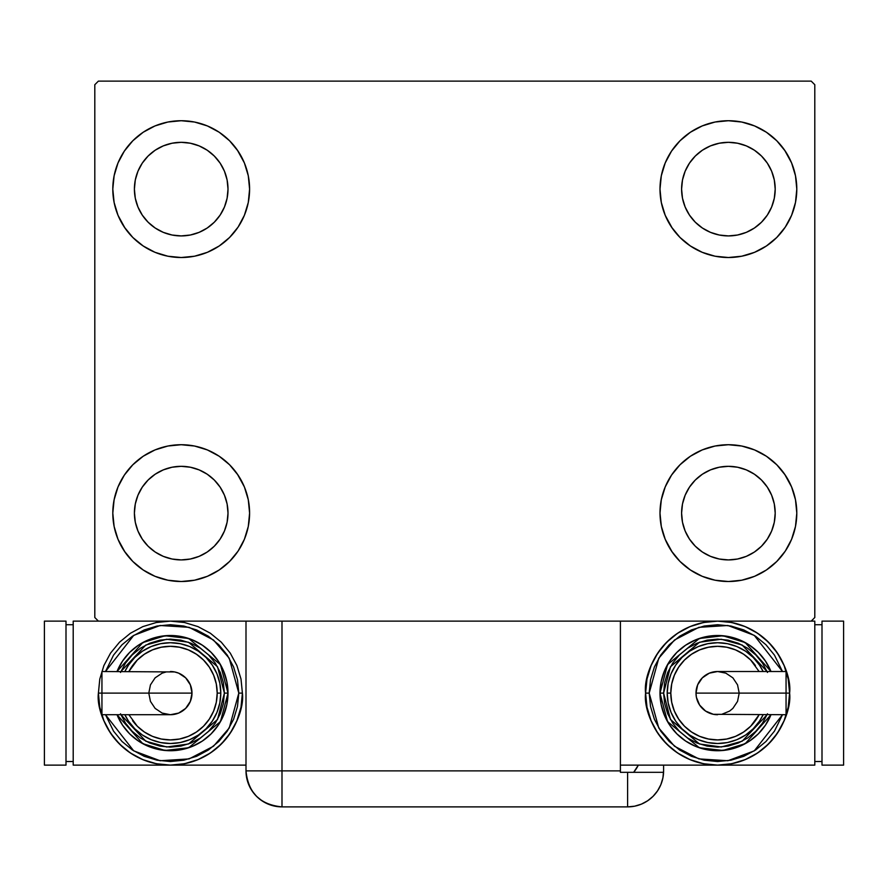 <?xml version="1.0" encoding="UTF-8"?>
<svg xmlns="http://www.w3.org/2000/svg" width="888" height="888" viewBox="0 0 888 888"><rect width="100%" height="100%" fill="white"/><g stroke="black" fill="none" stroke-linecap="round" stroke-linejoin="round"><path stroke-width="1.33" d="M112.798 513.12A68.398 68.398 0 0 1 181.196 444.721A68.398 68.398 0 0 1 249.595 513.12L248.285 526.462L244.389 539.294L238.073 551.126L229.57 561.482L219.203 569.996L207.37 576.312L194.55 580.208L181.196 581.518L167.854 580.208L155.023 576.312L143.201 569.996L132.834 561.482L124.331 551.126L118.004 539.294L114.119 526.462L112.798 513.12L114.119 499.778L118.004 486.946L124.331 475.124L132.834 464.757L143.201 456.243L155.023 449.927L167.854 446.031L181.196 444.721L194.55 446.031L207.37 449.927L219.203 456.243L229.57 464.757L238.073 475.124L244.389 486.946L248.285 499.778L249.595 513.12A68.398 68.398 0 0 1 181.196 581.518A68.398 68.398 0 0 1 112.798 513.12M659.995 189.122A68.398 68.398 0 0 1 728.404 120.724A68.398 68.398 0 0 1 796.802 189.122L795.482 202.464L791.596 215.296L785.27 227.117L776.767 237.484L766.4 245.987L754.578 252.314L741.746 256.21L728.404 257.52L715.051 256.21L702.219 252.314L690.398 245.987L680.03 237.484L671.528 227.117L665.212 215.296L661.316 202.464L659.995 189.122L661.316 175.78L665.212 162.948L671.528 151.115L680.03 140.759L690.398 132.245L702.219 125.93L715.051 122.033L728.404 120.724L741.746 122.033L754.578 125.93L766.4 132.245L776.767 140.759L785.27 151.115L791.596 162.948L795.482 175.78L796.802 189.122A68.398 68.398 0 0 1 728.404 257.52A68.398 68.398 0 0 1 659.995 189.122M659.995 513.12A68.398 68.398 0 0 1 728.404 444.721A68.398 68.398 0 0 1 796.802 513.12L795.482 526.462L791.596 539.294L785.27 551.126L776.767 561.482L766.4 569.996L754.578 576.312L741.746 580.208L728.404 581.518L715.051 580.208L702.219 576.312L690.398 569.996L680.03 561.482L671.528 551.126L665.212 539.294L661.316 526.462L659.995 513.12L661.316 499.778L665.212 486.946L671.528 475.124L680.03 464.757L690.398 456.243L702.219 449.927L715.051 446.031L728.404 444.721L741.746 446.031L754.578 449.927L766.4 456.243L776.767 464.757L785.27 475.124L791.596 486.946L795.482 499.778L796.802 513.12A68.398 68.398 0 0 1 728.404 581.518A68.398 68.398 0 0 1 659.995 513.12M112.798 189.122A68.398 68.398 0 0 1 181.196 120.724A68.398 68.398 0 0 1 249.595 189.122L248.285 202.464L244.389 215.296L238.073 227.117L229.57 237.484L219.203 245.987L207.37 252.314L194.55 256.21L181.196 257.52L167.854 256.21L155.023 252.314L143.201 245.987L132.834 237.484L124.331 227.117L118.004 215.296L114.119 202.464L112.798 189.122L114.119 175.78L118.004 162.948L124.331 151.115L132.834 140.759L143.201 132.245L155.023 125.93L167.854 122.033L181.196 120.724L194.55 122.033L207.37 125.93L219.203 132.245L229.57 140.759L238.073 151.115L244.389 162.948L248.285 175.78L249.595 189.122A68.398 68.398 0 0 1 181.196 257.52A68.398 68.398 0 0 1 112.798 189.122M134.399 189.122A46.798 46.798 0 0 1 181.196 142.324A46.798 46.798 0 0 1 228.005 189.122A46.798 46.798 0 0 1 181.196 235.919A46.798 46.798 0 0 1 134.399 189.122L135.298 179.987L137.962 171.206L142.291 163.114L148.107 156.033L155.2 150.205L163.292 145.887L172.072 143.223L181.196 142.324L190.332 143.223L199.112 145.887L207.204 150.205L214.297 156.033L220.113 163.114L224.442 171.206L227.106 179.987L228.005 189.122L227.106 198.246L224.442 207.026L220.113 215.118L214.297 222.211L207.204 228.027L199.112 232.356L190.332 235.02L181.196 235.919L172.072 235.02L163.292 232.356L155.2 228.027L148.107 222.211L142.291 215.118L137.962 207.026L135.298 198.246L134.399 189.122M681.596 513.12A46.798 46.798 0 0 1 728.404 466.322A46.798 46.798 0 0 1 775.202 513.12A46.798 46.798 0 0 1 728.404 559.917A46.798 46.798 0 0 1 681.596 513.12L682.495 503.984L685.159 495.215L689.488 487.124L695.304 480.031L702.397 474.203L710.489 469.885L719.269 467.221L728.404 466.322L737.528 467.221L746.309 469.885L754.4 474.203L761.493 480.031L767.31 487.124L771.639 495.215L774.303 503.984L775.202 513.12L774.303 522.255L771.639 531.035L767.31 539.116L761.493 546.209L754.4 552.036L746.309 556.354L737.528 559.018L728.404 559.917L719.269 559.018L710.489 556.354L702.397 552.036L695.304 546.209L689.488 539.116L685.159 531.035L682.495 522.255L681.596 513.12M681.596 189.122A46.798 46.798 0 0 1 728.404 142.324A46.798 46.798 0 0 1 775.202 189.122A46.798 46.798 0 0 1 728.404 235.919A46.798 46.798 0 0 1 681.596 189.122L682.495 179.987L685.159 171.206L689.488 163.114L695.304 156.033L702.397 150.205L710.489 145.887L719.269 143.223L728.404 142.324L737.528 143.223L746.309 145.887L754.4 150.205L761.493 156.033L767.31 163.114L771.639 171.206L774.303 179.987L775.202 189.122L774.303 198.246L771.639 207.026L767.31 215.118L761.493 222.211L754.4 228.027L746.309 232.356L737.528 235.02L728.404 235.919L719.269 235.02L710.489 232.356L702.397 228.027L695.304 222.211L689.488 215.118L685.159 207.026L682.495 198.246L681.596 189.122M134.399 513.12A46.798 46.798 0 0 1 181.196 466.322A46.798 46.798 0 0 1 228.005 513.12A46.798 46.798 0 0 1 181.196 559.917A46.798 46.798 0 0 1 134.399 513.12L135.298 503.984L137.962 495.215L142.291 487.124L148.107 480.031L155.2 474.203L163.292 469.885L172.072 467.221L181.196 466.322L190.332 467.221L199.112 469.885L207.204 474.203L214.297 480.031L220.113 487.124L224.442 495.215L227.106 503.984L228.005 513.12L227.106 522.255L224.442 531.035L220.113 539.116L214.297 546.209L207.204 552.036L199.112 556.354L190.332 559.018L181.196 559.917L172.072 559.018L163.292 556.354L155.2 552.036L148.107 546.209L142.291 539.116L137.962 531.035L135.298 522.255L134.399 513.12M245.998 621.123L245.998 770.884L620.401 770.884L620.401 772.316L663.569 772.316L627.605 772.316L627.605 806.881A35.997 35.997 0 0 0 663.602 770.884L663.602 765.123L663.602 770.884A35.997 35.997 0 0 1 627.605 806.881L281.996 806.881L281.996 770.884L281.996 806.881A35.997 35.997 0 0 1 245.998 770.884L281.996 770.884L281.996 621.123L245.998 621.123L245.998 770.884C248.129 792.751 260.129 804.75 281.996 806.881L274.98 806.193L281.996 806.881L627.605 806.881L634.62 806.193L641.38 804.14L647.596 800.81L653.057 796.336L657.531 790.875L660.861 784.659L662.903 777.899L663.602 770.884L662.903 777.899L660.861 784.659L657.531 790.875L653.057 796.336L647.596 800.81L641.38 804.14L634.62 806.193L627.605 806.881L627.605 772.316L620.401 772.316L620.401 621.123L281.996 621.123L811.199 621.123L814.796 617.515L814.796 84.715L811.199 81.119L98.402 81.119L94.805 84.715L94.805 617.515L98.402 621.123L281.996 621.123L281.996 770.884L620.401 770.884L620.401 621.123L811.199 621.123L814.796 617.515L814.796 84.715L811.199 81.119L98.402 81.119L94.805 84.715L94.805 617.515L98.402 621.123L248.74 621.123M118.004 486.946L124.331 475.124M196.736 446.509L207.37 449.927M237.318 474.014L244.389 486.946M244.389 539.294L238.073 551.126M165.668 579.731L155.023 576.312M125.075 552.225L118.004 539.294M665.212 162.948L671.528 151.115M743.933 122.511L754.578 125.93M784.526 150.017L791.596 162.948M791.596 215.296L785.27 227.117M712.864 255.733L702.219 252.314M672.283 228.227L665.212 215.296M665.212 486.946L671.528 475.124M743.933 446.509L754.578 449.927M784.526 474.014L791.596 486.946M791.596 539.294L785.27 551.126M712.864 579.731L702.219 576.312M672.283 552.225L665.212 539.294M118.004 162.948L124.331 151.115M196.736 122.511L207.37 125.93M237.318 150.017L244.389 162.948M244.389 215.296L238.073 227.117M165.668 255.733L155.023 252.314M125.075 228.227L118.004 215.296M155.023 125.93L143.201 132.245M132.834 140.759L131.28 142.369M207.37 252.314L219.203 245.987M229.57 237.484L231.124 235.875M702.219 449.927L690.398 456.243M680.03 464.757L678.476 466.367M754.578 576.312L766.4 569.996M776.767 561.482L778.321 559.873M702.219 125.93L690.398 132.245M680.03 140.759L678.476 142.369M754.578 252.314L766.4 245.987M776.767 237.484L778.321 235.875M155.023 449.927L143.201 456.243M132.834 464.757L131.28 466.367M207.37 576.312L219.203 569.996M229.57 561.482L231.124 559.873M274.98 806.193L268.22 804.14L262.004 800.81L256.543 796.336L252.07 790.875L249.239 785.802L252.07 790.875L256.543 796.336L262.004 800.81L268.22 804.14L274.98 806.193M247.43 780.929L246.82 778.51L247.43 780.929M638.328 765.123A35.997 35.997 0 0 1 633.666 772.316L638.328 765.123M636.53 768.353L634.998 770.618M245.998 770.884L246.931 779.009L249.672 786.724M101.942 673.16L101.942 693.117L101.942 671.517L101.942 673.16L101.942 671.517L174.614 671.939L178.666 673.16L185.67 677.844L190.354 684.859L191.997 693.117A21.601 21.601 0 0 0 170.396 671.517A21.601 21.601 0 0 1 191.997 693.117A21.601 21.601 0 0 1 170.396 714.718A21.601 21.601 0 0 0 191.997 693.117L101.942 693.117L101.942 714.718L170.396 714.718L162.138 713.075L155.123 708.391L150.449 701.387L148.796 693.117L150.449 684.859L155.123 677.844L162.138 673.16L166.189 671.939M98.402 693.117C95.504 714.185 117.105 764.135 170.396 765.123C223.687 764.135 245.299 714.185 242.402 693.117L238.805 693.117L229.237 727.994L213.486 746.242L189.111 758.907L160.106 760.739L133.722 750.848L105.506 714.718L113.531 731.124L122.033 741.491L132.401 749.994L144.222 756.31L157.054 760.206L170.396 761.515L183.749 760.206L196.581 756.31L208.403 749.994L218.77 741.491L227.273 731.124L233.588 719.291L237.484 706.46L238.805 693.117L237.484 679.775L233.588 666.944L227.273 655.122L218.77 644.755L208.403 636.252L196.581 629.925L183.749 626.029L170.396 624.719L157.054 626.029L144.222 629.925L132.401 636.252L122.033 644.755L113.531 655.122L105.494 671.517L133.722 635.386L160.106 625.496L189.111 627.328L213.486 640.004L229.237 658.241L238.805 693.117L242.402 693.117A71.995 71.995 0 0 1 170.396 765.123A71.995 71.995 0 0 1 98.402 693.117L99.789 707.17L103.885 720.679L110.534 733.122L119.492 744.033L130.403 752.991L142.846 759.64L156.355 763.736L170.396 765.123L184.449 763.736L197.957 759.64L210.401 752.991L221.312 744.033L230.269 733.122L236.918 720.679L241.014 707.17L242.402 693.117L241.014 679.076L236.918 665.567L230.269 653.124L221.312 642.213L210.401 633.255L197.957 626.606L184.449 622.499L170.396 621.123L156.355 622.499L142.846 626.606L130.403 633.255L119.492 642.213L110.534 653.124L103.885 665.567L99.789 679.076L98.402 693.117L101.998 693.117L98.402 693.117M117.005 671.517A57.598 57.598 0 0 1 228.005 693.117L220.457 664.624L188.678 638.494L165.068 635.764L142.757 642.59L117.005 671.517L122.511 661.116L129.67 652.391L138.395 645.232L148.363 639.904L159.163 636.629L170.396 635.519L181.64 636.629L192.441 639.904L202.397 645.232L211.133 652.391L218.293 661.116L223.621 671.073L226.895 681.884L228.005 693.117A57.598 57.598 0 0 1 117.005 714.718L142.757 743.656L165.068 750.471L188.678 747.74L220.457 721.611L228.005 693.117L224.398 693.117L217.527 719.491L188.511 743.989L166.711 746.997L145.799 741.191L120.912 714.718M128.882 714.718L137.307 726.218L144.4 732.034L152.492 736.363L161.272 739.016L170.396 739.915L179.531 739.016L188.312 736.363L196.403 732.034L203.496 726.218L209.313 719.125L213.642 711.033L216.306 702.253L217.205 693.117L220.801 693.117A50.405 50.405 0 0 0 124.864 671.517L128.494 665.123L134.765 657.486L142.402 651.215L151.115 646.553L160.573 643.689L170.396 642.723L180.231 643.689L189.688 646.553L198.401 651.215L206.038 657.486L212.31 665.123L216.961 673.837L219.836 683.283L220.801 693.117A50.405 50.405 0 0 1 124.864 714.718A50.405 50.405 0 0 0 220.801 693.117L217.205 693.117A46.798 46.798 0 0 1 132.578 720.679M245.998 765.123L73.205 765.123L73.205 621.123L73.205 765.123L245.998 765.123M73.205 621.123L98.402 621.123L73.205 621.123M66.001 761.515L73.205 761.515L66.001 761.515M66.001 624.719L73.205 624.719L66.001 624.719M44.4 765.123L66.001 765.123L44.4 765.123L44.4 621.123L66.001 621.123L66.001 765.123L66.001 621.123L44.4 621.123L44.4 765.123M120.513 713.785L125.497 723.121L132.212 731.301L140.404 738.017L149.739 743.012L159.862 746.087L170.396 747.119L180.93 746.087L191.064 743.012L200.399 738.017L208.58 731.301L215.296 723.121L220.291 713.785L223.365 703.651L224.398 693.117L228.005 693.117L226.895 704.362L223.621 715.162L218.293 725.119L211.133 733.854L202.397 741.014L192.441 746.331L181.64 749.616L170.396 750.715L159.163 749.616L148.363 746.331L138.395 741.014L129.67 733.854L122.511 725.119L117.005 714.718M120.912 671.517L145.799 645.043L166.711 639.249L188.511 642.246L217.527 666.755L224.398 693.117L223.365 682.583L220.291 672.46L215.296 663.114L208.58 654.933L200.399 648.218L191.064 643.234L180.93 640.159L170.396 639.116L159.862 640.159L149.739 643.234L140.404 648.218L132.212 654.933L125.497 663.114L120.513 672.46M130.181 662.748A50.405 50.405 0 0 1 220.801 693.117L219.836 702.952L216.961 712.409L212.31 721.123L206.038 728.759L198.401 735.031L189.688 739.682L180.231 742.557L170.396 743.522L160.573 742.557L151.115 739.682L142.402 735.031L134.765 728.759L128.494 721.123L124.864 714.718M217.205 693.117L216.306 683.993L213.642 675.213L209.313 667.121L203.496 660.028L196.403 654.212L188.312 649.883L179.531 647.219L170.396 646.32L161.272 647.219L152.492 649.883L144.4 654.212L137.307 660.028L128.882 671.517A46.798 46.798 0 0 1 217.205 693.117M101.942 713.075L101.942 693.117L191.997 693.117L190.354 701.387L185.67 708.391L178.666 713.075L170.396 714.718M786.058 713.075L786.058 693.117L786.058 714.718L786.058 713.075L786.058 714.718L713.386 714.307L705.605 711.077L699.644 705.116L696.414 697.335L696.003 693.117A21.601 21.601 0 0 0 717.604 714.718A21.601 21.601 0 0 1 696.003 693.117A21.601 21.601 0 0 1 717.604 671.517A21.601 21.601 0 0 0 696.003 693.117L786.058 693.117L786.058 671.517L717.604 671.517L725.862 673.16L732.878 677.844L737.551 684.859L739.205 693.117L737.551 701.387L732.878 708.391L729.603 711.077L721.811 714.307M789.599 693.117C792.496 672.061 770.895 622.1 717.604 621.123C664.313 622.1 642.701 672.061 645.598 693.117L649.195 693.117L658.763 658.241L674.514 640.004L698.889 627.328L727.894 625.496L754.278 635.386L782.495 671.517L774.469 655.122L765.967 644.755L755.599 636.252L743.778 629.925L730.946 626.029L717.604 624.719L704.251 626.029L691.419 629.925L679.598 636.252L669.23 644.755L660.728 655.122L654.412 666.944L650.515 679.775L649.195 693.117L650.515 706.46L654.412 719.291L660.728 731.124L669.23 741.491L679.598 749.994L691.419 756.31L704.251 760.206L717.604 761.515L730.946 760.206L743.778 756.31L755.599 749.994L765.967 741.491L774.469 731.124L782.506 714.718L754.278 750.848L727.894 760.739L698.889 758.907L674.514 746.242L658.763 727.994L649.195 693.117L645.598 693.117A71.995 71.995 0 0 1 717.604 621.123A71.995 71.995 0 0 1 789.599 693.117L788.211 679.076L784.115 665.567L777.466 653.124L768.509 642.213L757.597 633.255L745.154 626.606L731.645 622.499L717.604 621.123L703.551 622.499L690.043 626.606L677.6 633.255L666.688 642.213L657.731 653.124L651.082 665.567L646.986 679.076L645.598 693.117L646.986 707.17L651.082 720.679L657.731 733.122L666.688 744.033L677.6 752.991L690.043 759.64L703.551 763.736L717.604 765.123L620.401 765.123L717.604 765.123L731.645 763.736L745.154 759.64L757.597 752.991L768.509 744.033L777.466 733.122L784.115 720.679L788.211 707.17L789.599 693.117A71.995 71.995 0 0 1 717.604 765.123A71.995 71.995 0 0 1 645.598 693.117C642.701 714.185 664.313 764.135 717.604 765.123C770.895 764.135 792.496 714.185 789.599 693.117L786.002 693.117L789.599 693.117M770.995 714.718A57.598 57.598 0 0 1 659.995 693.117L667.543 721.611L699.322 747.74L722.932 750.471L745.243 743.656L770.995 714.718L765.489 725.119L758.33 733.854L749.605 741.014L739.637 746.331L728.837 749.616L717.604 750.715L706.36 749.616L695.559 746.331L685.603 741.014L676.867 733.854L669.707 725.119L664.379 715.162L661.105 704.362L659.995 693.117A57.598 57.598 0 0 1 770.995 671.517L745.243 642.59L722.932 635.764L699.322 638.494L667.543 664.624L659.995 693.117L663.602 693.117L670.473 666.755L699.489 642.246L721.289 639.249L742.202 645.043L767.088 671.517M759.118 671.517L750.693 660.028L743.6 654.212L735.508 649.883L726.728 647.219L717.604 646.32L708.469 647.219L699.689 649.883L691.597 654.212L684.504 660.028L678.687 667.121L674.358 675.213L671.694 683.993L670.795 693.117L667.199 693.117A50.405 50.405 0 0 0 763.136 714.718L759.506 721.123L753.235 728.759L745.598 735.031L736.885 739.682L727.427 742.557L717.604 743.522L707.769 742.557L698.312 739.682L689.599 735.031L681.962 728.759L675.69 721.123L671.039 712.409L668.165 702.952L667.199 693.117A50.405 50.405 0 0 1 763.136 671.517A50.405 50.405 0 0 0 667.199 693.117L670.795 693.117A46.798 46.798 0 0 1 755.422 665.556M814.796 765.123L814.796 621.123L814.796 765.123L717.604 765.123L814.796 765.123M811.199 621.123L814.796 621.123L811.199 621.123M821.999 624.719L814.796 624.719L821.999 624.719M821.999 761.515L814.796 761.515L821.999 761.515M843.6 621.123L821.999 621.123L843.6 621.123L843.6 765.123L821.999 765.123L821.999 621.123L821.999 765.123L843.6 765.123L843.6 621.123M767.487 672.46L762.503 663.114L755.788 654.933L747.596 648.218L738.261 643.234L728.138 640.159L717.604 639.116L707.07 640.159L696.936 643.234L687.601 648.218L679.42 654.933L672.704 663.114L667.709 672.46L664.635 682.583L663.602 693.117L659.995 693.117L661.105 681.884L664.379 671.073L669.707 661.116L676.867 652.391L685.603 645.232L695.559 639.904L706.36 636.629L717.604 635.519L728.837 636.629L739.637 639.904L749.605 645.232L758.33 652.391L765.489 661.116L770.995 671.517M767.088 714.718L742.202 741.191L721.289 746.997L699.489 743.989L670.473 719.491L663.602 693.117L664.635 703.651L667.709 713.785L672.704 723.121L679.42 731.301L687.601 738.017L696.936 743.012L707.07 746.087L717.604 747.119L728.138 746.087L738.261 743.012L747.596 738.017L755.788 731.301L762.503 723.121L767.487 713.785M757.819 723.487A50.405 50.405 0 0 1 667.199 693.117L668.165 683.283L671.039 673.837L675.69 665.123L681.962 657.486L689.599 651.215L698.312 646.553L707.769 643.689L717.604 642.723L727.427 643.689L736.885 646.553L745.598 651.215L753.235 657.486L759.506 665.123L763.136 671.517M670.795 693.117L671.694 702.253L674.358 711.033L678.687 719.125L684.504 726.218L691.597 732.034L699.689 736.363L708.469 739.016L717.604 739.915L726.728 739.016L735.508 736.363L743.6 732.034L750.693 726.218L759.118 714.718A46.798 46.798 0 0 1 670.795 693.117M786.058 673.16L786.058 693.117L696.003 693.117L697.646 684.859L702.33 677.844L709.334 673.16L717.604 671.517"/></g></svg>
